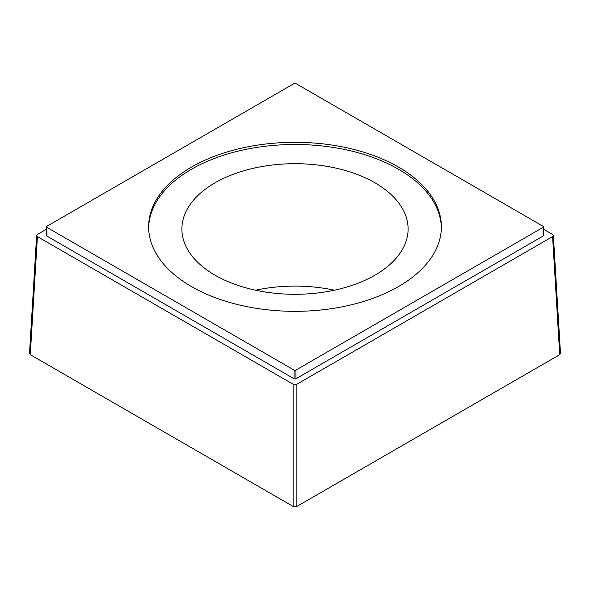 <?xml version="1.0" encoding="UTF-8"?>
<svg xmlns="http://www.w3.org/2000/svg" width="590" height="590" viewBox="0 0 590 590"><rect width="100%" height="100%" fill="white"/><g stroke="black" fill="none" stroke-linecap="round" stroke-linejoin="round"><path stroke-width="0.89" d="M374.982 182.819A113.11 65.306 0 0 0 251.716 168.666A113.11 65.306 0 0 0 181.89 228.994A113.11 65.306 0 0 0 215.018 275.176A113.11 65.306 0 0 0 338.284 289.329A113.11 65.306 0 0 0 408.11 228.994A113.11 65.306 0 0 0 374.982 182.819M334.427 290.206A113.11 65.306 0 0 0 255.573 290.206M441.364 227.91A146.379 84.51 0 0 0 350.143 150.716A146.379 84.51 0 0 0 191.499 169.242A146.379 84.51 0 0 0 148.636 227.91M191.499 167.066A146.379 84.51 0 0 0 148.621 226.826A146.379 84.51 0 0 0 238.987 304.897A146.379 84.51 0 0 0 398.501 286.578A146.379 84.51 0 0 0 441.379 226.826A146.379 84.51 0 0 0 351.013 148.746A146.379 84.51 0 0 0 191.499 167.066M294.056 83.581L46.89 226.28A1.328 0.767 0 0 0 46.507 226.826A1.328 0.767 0 0 0 46.89 227.364L294.056 370.07A1.328 0.767 0 0 0 295.944 370.07L543.11 227.364A1.328 0.767 0 0 0 543.493 226.826A1.328 0.767 0 0 0 543.11 226.28L295.944 83.581A1.328 0.767 0 0 0 294.056 83.581M560.493 353.469L559.718 354.671L296.881 506.419L293.119 506.419L30.282 354.671L29.507 353.469M46.89 227.364L46.89 236.059A1.328 0.767 180 0 1 46.507 235.513L46.507 226.826M46.89 236.059L294.056 378.758A1.328 0.767 180 0 0 295.944 378.758L543.11 236.059A1.328 0.767 180 0 0 543.493 235.513L543.493 226.826M46.507 229.186L37.421 234.429L36.639 235.462L37.421 236.605L293.119 384.23L296.881 384.23L552.579 236.605L553.361 235.462L552.579 234.429L543.493 229.186M294.056 370.07L294.056 378.758M295.944 370.07L295.944 378.758M543.11 227.364L543.11 236.059M293.119 506.419L293.119 384.23M296.881 506.419L296.881 384.23M559.718 354.671L552.579 236.605M30.282 354.671L37.421 236.605M560.5 353.528L553.361 235.462M29.5 353.528L36.639 235.462"/></g></svg>
